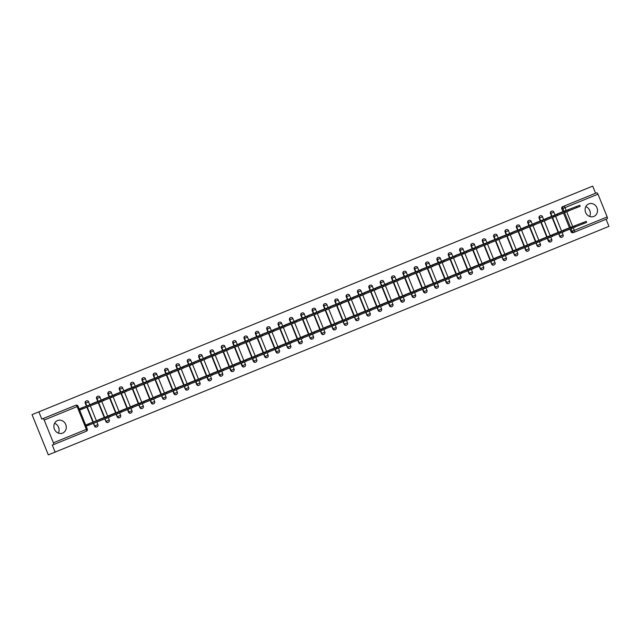 <?xml version="1.0" encoding="UTF-8"?>
<svg xmlns="http://www.w3.org/2000/svg" width="641" height="641" viewBox="0 0 641 641"><rect width="100%" height="100%" fill="white"/><g stroke="black" fill="none" stroke-linecap="round" stroke-linejoin="round"><path stroke-width="0.96" d="M86.126 401.018A1.739 1.57 68.8 0 0 86.102 401.034A1.739 1.57 68.8 0 0 85.277 403.245L85.654 403.093A1.739 1.57 -111.2 0 1 86.487 400.881L86.102 401.034M97.48 396.394A1.739 1.57 68.8 0 0 96.623 398.614L97.007 398.47A1.739 1.57 -111.2 0 1 97.833 396.258L97.456 396.402M108.826 391.763A1.739 1.57 68.8 0 0 107.968 393.991L108.353 393.838A1.739 1.57 -111.2 0 1 109.178 391.627L108.802 391.771M120.171 387.14A1.739 1.57 68.8 0 0 119.314 389.359L119.699 389.215A1.739 1.57 -111.2 0 1 120.524 387.004L120.147 387.148M131.517 382.509A1.739 1.57 68.8 0 0 130.66 384.728L131.044 384.584A1.739 1.57 -111.2 0 1 131.87 382.373L131.493 382.517M142.863 377.886A1.739 1.57 68.8 0 0 142.006 380.105L142.39 379.961A1.739 1.57 -111.2 0 1 143.215 377.741L142.839 377.894M154.209 373.254A1.739 1.57 68.8 0 0 153.351 375.474L153.736 375.33A1.739 1.57 -111.2 0 1 154.561 373.118L154.185 373.262M165.554 368.631A1.739 1.57 68.8 0 0 164.705 370.851L165.082 370.706A1.739 1.57 -111.2 0 1 165.907 368.487L165.53 368.639M176.9 364A1.739 1.57 68.8 0 0 176.051 366.219L176.427 366.075A1.739 1.57 -111.2 0 1 177.253 363.864L176.876 364.008M188.246 359.377A1.739 1.57 68.8 0 0 187.396 361.596L187.773 361.444A1.739 1.57 -111.2 0 1 188.598 359.232L188.222 359.385M199.591 354.745A1.739 1.57 68.8 0 0 198.742 356.965L199.119 356.821A1.739 1.57 -111.2 0 1 199.944 354.609L199.567 354.753M210.937 350.114A1.739 1.57 68.8 0 0 210.913 350.13A1.739 1.57 68.8 0 0 210.088 352.342L210.464 352.189A1.739 1.57 -111.2 0 1 211.29 349.978L210.913 350.13M222.283 345.491A1.739 1.57 68.8 0 0 221.433 347.71L221.81 347.566A1.739 1.57 -111.2 0 1 222.643 345.355L222.259 345.499M233.628 340.86A1.739 1.57 68.8 0 0 232.779 343.087L233.156 342.935A1.739 1.57 -111.2 0 1 233.989 340.724L233.604 340.868M244.974 336.237A1.739 1.57 68.8 0 0 244.125 338.456L244.501 338.312A1.739 1.57 -111.2 0 1 245.335 336.1L244.95 336.245M256.32 331.605A1.739 1.57 68.8 0 0 255.471 333.833L255.847 333.681A1.739 1.57 -111.2 0 1 256.68 331.469L256.296 331.613M267.666 326.982A1.739 1.57 68.8 0 0 266.816 329.202L267.193 329.057A1.739 1.57 -111.2 0 1 268.026 326.846L267.642 326.99M279.011 322.351A1.739 1.57 68.8 0 0 278.162 324.57L278.539 324.426A1.739 1.57 -111.2 0 1 279.372 322.215L278.987 322.359M290.365 317.728A1.739 1.57 68.8 0 0 289.508 319.947L289.884 319.803A1.739 1.57 -111.2 0 1 290.718 317.583L290.341 317.736M301.711 313.096A1.739 1.57 68.8 0 0 300.853 315.316L301.238 315.172A1.739 1.57 -111.2 0 1 302.063 312.96L301.687 313.104M313.056 308.473A1.739 1.57 68.8 0 0 312.199 310.693L312.584 310.54A1.739 1.57 -111.2 0 1 313.409 308.329L313.032 308.481M324.402 303.842A1.739 1.57 68.8 0 0 323.545 306.061L323.929 305.917A1.739 1.57 -111.2 0 1 324.755 303.706L324.378 303.85M335.748 299.211A1.739 1.57 68.8 0 0 335.724 299.227A1.739 1.57 68.8 0 0 334.89 301.438L335.275 301.286A1.739 1.57 -111.2 0 1 336.1 299.075L335.724 299.227M347.093 294.588A1.739 1.57 68.8 0 0 346.236 296.807L346.621 296.663A1.739 1.57 -111.2 0 1 347.446 294.451L347.069 294.596M358.439 289.956A1.739 1.57 68.8 0 0 357.59 292.184L357.966 292.032A1.739 1.57 -111.2 0 1 358.792 289.82L358.415 289.964M369.785 285.333A1.739 1.57 68.8 0 0 368.936 287.553L369.312 287.408A1.739 1.57 -111.2 0 1 370.137 285.197L369.761 285.341M381.131 280.702A1.739 1.57 68.8 0 0 380.281 282.929L380.658 282.777A1.739 1.57 -111.2 0 1 381.483 280.566L381.107 280.71M392.476 276.079A1.739 1.57 68.8 0 0 391.627 278.298L392.004 278.154A1.739 1.57 -111.2 0 1 392.829 275.942L392.452 276.087M403.822 271.447A1.739 1.57 68.8 0 0 402.973 273.667L403.349 273.523A1.739 1.57 -111.2 0 1 404.175 271.311L403.798 271.455M415.168 266.824A1.739 1.57 68.8 0 0 414.318 269.044L414.695 268.9A1.739 1.57 -111.2 0 1 415.52 266.68L415.144 266.832M426.513 262.193A1.739 1.57 68.8 0 0 425.664 264.413L426.041 264.268A1.739 1.57 -111.2 0 1 426.874 262.057L426.489 262.201M437.859 257.57A1.739 1.57 68.8 0 0 437.01 259.789L437.386 259.645A1.739 1.57 -111.2 0 1 438.22 257.426L437.835 257.578M449.205 252.939A1.739 1.57 68.8 0 0 448.355 255.158L448.732 255.014A1.739 1.57 -111.2 0 1 449.565 252.802L449.181 252.947M460.55 248.307A1.739 1.57 68.8 0 0 460.526 248.323A1.739 1.57 68.8 0 0 459.701 250.535L460.078 250.383A1.739 1.57 -111.2 0 1 460.911 248.171L460.526 248.323M471.896 243.684A1.739 1.57 68.8 0 0 471.047 245.904L471.423 245.759A1.739 1.57 -111.2 0 1 472.257 243.548L471.872 243.692M483.25 239.053A1.739 1.57 68.8 0 0 482.393 241.28L482.769 241.128A1.739 1.57 -111.2 0 1 483.602 238.917L483.218 239.069M494.596 234.43A1.739 1.57 68.8 0 0 493.738 236.649L494.123 236.505A1.739 1.57 -111.2 0 1 494.948 234.294L494.572 234.438M505.941 229.799A1.739 1.57 68.8 0 0 505.084 232.026L505.469 231.874A1.739 1.57 -111.2 0 1 506.294 229.662L505.917 229.807M517.287 225.175A1.739 1.57 68.8 0 0 516.43 227.395L516.814 227.251A1.739 1.57 -111.2 0 1 517.64 225.039L517.263 225.183M528.633 220.544A1.739 1.57 68.8 0 0 527.775 222.764L528.16 222.619A1.739 1.57 -111.2 0 1 528.985 220.408L528.609 220.552M539.978 215.921A1.739 1.57 68.8 0 0 539.121 218.14L539.506 217.996A1.739 1.57 -111.2 0 1 540.331 215.777L539.954 215.929M551.324 211.29A1.739 1.57 68.8 0 0 550.467 213.509L550.851 213.365A1.739 1.57 -111.2 0 1 551.677 211.153L551.3 211.298M593.838 216.442A6.771 6.13 68.8 0 0 596.995 207.9A6.771 6.13 68.8 0 0 588.863 203.846A6.771 6.13 68.8 0 0 588.767 203.886A6.771 6.13 68.8 0 0 585.61 212.419A6.771 6.13 68.8 0 0 593.75 216.474A6.771 6.13 68.8 0 0 593.838 216.442M589.624 216.466A6.771 6.13 68.8 0 0 585.818 206.634M62.61 433.1A6.771 6.13 68.8 0 0 65.767 424.566A6.771 6.13 68.8 0 0 57.626 420.512A6.771 6.13 68.8 0 0 57.538 420.544A6.771 6.13 68.8 0 0 54.381 429.085A6.771 6.13 68.8 0 0 62.514 433.14A6.771 6.13 68.8 0 0 62.61 433.1M58.387 433.132A6.771 6.13 68.8 0 0 54.581 423.292M32.05 414.639L592.693 186.122L32.05 414.639L48.307 454.878L608.95 226.361L606.082 219.262M55.174 452.226L52.29 445.102L53.363 444.686A1.739 0.737 -112.2 0 0 53.403 442.811L44.197 420.031A1.739 0.737 -112.2 0 0 42.859 418.693L75.806 405.256A1.739 1.57 -111.2 0 1 75.83 405.24L74.757 405.657A1.739 1.57 -111.2 0 1 74.781 405.649M38.909 411.979L41.785 419.102L42.859 418.693M53.363 444.686L86.311 431.249L53.371 444.686M574.144 232.282L573.126 232.675A1.739 1.57 -111.2 0 1 571.019 231.665L570.009 229.157M569.48 227.843L563.503 213.06M562.974 211.746L561.82 208.886L562.886 208.469A1.739 1.57 -111.2 0 1 563.687 206.266L596.635 192.829A1.739 0.737 67.8 0 1 597.981 194.175L607.179 216.954A1.739 0.737 67.8 0 1 607.147 218.829A1.739 0.737 67.8 0 1 607.139 218.829L574.208 232.258M596.635 192.829L595.569 193.245L592.693 186.122M562.013 212.091L555.507 214.871M568.511 228.188L562.013 230.968M557.165 232.811L550.667 235.6M550.667 216.714L544.161 219.502M545.82 237.442L539.321 240.223M539.313 221.345L532.815 224.126M534.474 242.066L527.976 244.854M527.968 225.969L521.47 228.757M523.128 246.697L516.63 249.477M516.622 230.6L510.124 233.38M511.782 251.32L505.284 254.108M505.276 235.223L498.778 238.011M500.437 255.951L493.939 258.74M493.931 239.854L487.432 242.643M489.091 260.575L482.593 263.363M482.585 244.477L476.087 247.266M477.745 265.206L471.247 267.994M471.239 249.109L464.741 251.897M466.4 269.837L459.901 272.617M459.893 253.74L453.395 256.52M455.054 274.46L448.556 277.249M448.548 258.363L442.05 261.151M443.708 279.091L437.21 281.872M437.202 262.994L430.704 265.775M432.363 283.715L425.856 286.503M425.856 267.618L419.358 270.406M421.017 288.346L414.511 291.126M414.511 272.249L408.013 275.029M409.671 292.969L403.165 295.757M403.165 276.872L396.667 279.66M398.317 297.6L391.819 300.381M391.819 281.503L385.321 284.284M386.972 302.223L380.474 305.012M380.474 286.126L373.975 288.915M375.626 306.855L369.128 309.643M369.128 290.758L362.63 293.538M364.28 311.478L357.782 314.266M357.782 295.381L351.276 298.169M352.935 316.109L346.436 318.897M346.436 300.012L339.93 302.8M341.589 320.74L335.091 323.521M335.083 304.643L328.585 307.424M330.243 325.364L323.745 328.152M323.737 309.266L317.239 312.055M318.897 329.995L312.399 332.775M312.391 313.898L305.893 316.678M307.552 334.618L301.054 337.406M301.046 318.521L294.548 321.309M296.206 339.249L289.708 342.03M289.7 323.152L283.202 325.932M284.86 343.872L278.362 346.661M278.354 327.775L271.856 330.564M273.515 348.504L267.017 351.284M267.009 332.407L260.51 335.187M262.169 353.127L255.671 355.915M255.663 337.03L249.165 339.818M250.823 357.758L244.325 360.538M244.317 341.661L237.819 344.441M239.478 362.381L232.979 365.17M232.971 346.284L226.473 349.073M228.132 367.013L221.626 369.801M221.626 350.915L215.128 353.704M216.786 371.644L210.28 374.424M210.28 355.539L203.782 358.327M205.432 376.267L198.934 379.055M198.934 360.17L192.436 362.958M194.087 380.898L187.589 383.679M187.589 364.801L181.091 367.581M182.741 385.521L176.243 388.31M176.243 369.424L169.745 372.213M171.395 390.153L164.897 392.933M164.897 374.056L158.391 376.836M160.05 394.776L153.552 397.564M153.552 378.679L147.045 381.467M148.704 399.407L142.206 402.187M142.198 383.31L135.7 386.09M137.358 404.03L130.86 406.819M130.852 387.933L124.354 390.722M126.013 408.662L119.514 411.442M119.506 392.564L113.008 395.345M114.667 413.285L108.169 416.073M108.161 397.188L101.663 399.976M103.321 417.916L96.823 420.704M96.815 401.819L90.317 404.607M91.975 422.539L85.662 425.023M85.469 406.442L79.163 408.926M96.743 426.962A1.739 1.57 68.8 0 1 94.483 426.017L93.386 423.308M92.937 422.203L86.88 407.211M86.431 406.106L85.277 403.245M108.089 422.331A1.739 1.57 68.8 0 1 105.829 421.393L104.812 418.885M104.283 417.571L98.313 402.788M97.785 401.474L96.623 398.614M119.442 417.708A1.739 1.57 68.8 0 1 117.175 416.762L116.165 414.262M115.628 412.948L109.659 398.165M109.13 396.851L107.968 393.991M130.788 413.076A1.739 1.57 68.8 0 1 128.52 412.139L127.511 409.631M126.974 408.317L121.005 393.534M120.476 392.22L119.314 389.359M142.134 408.445A1.739 1.57 68.8 0 1 139.866 407.508L138.857 405.008M138.32 403.694L132.35 388.911M131.822 387.597L130.66 384.728M153.479 403.822A1.739 1.57 68.8 0 1 151.212 402.885L150.202 400.377M149.665 399.063L143.696 384.28M143.167 382.965L142.006 380.105M164.825 399.191A1.739 1.57 68.8 0 1 162.558 398.253L161.548 395.753M161.019 394.439L155.042 379.656M154.513 378.342L153.351 375.474M176.171 394.568A1.739 1.57 68.8 0 1 173.903 393.63L172.894 391.122M172.365 389.808L166.388 375.025M165.859 373.711L164.705 370.851M187.517 389.936A1.739 1.57 68.8 0 1 185.249 388.999L184.239 386.499M183.711 385.185L177.733 370.402M177.204 369.088L176.051 366.219M198.862 385.313A1.739 1.57 68.8 0 1 196.595 384.376L195.585 381.868M195.056 380.554L189.079 365.771M188.55 364.457L187.396 361.596M210.208 380.682A1.739 1.57 68.8 0 1 207.94 379.744L206.931 377.237M206.402 375.93L200.425 361.139M199.896 359.833L198.742 356.965M221.554 376.059A1.739 1.57 68.8 0 1 219.286 375.113L218.277 372.613M217.748 371.299L211.77 356.516M211.242 355.202L210.088 352.342M232.899 371.427A1.739 1.57 68.8 0 1 230.632 370.49L229.622 367.982M229.093 366.676L223.116 351.885M222.587 350.571L221.433 347.71M244.245 366.804A1.739 1.57 68.8 0 1 241.977 365.859L240.968 363.359M240.439 362.045L234.462 347.262M233.933 345.948L232.779 343.087M255.591 362.173A1.739 1.57 68.8 0 1 253.323 361.236L252.314 358.728M251.785 357.414L245.815 342.631M245.279 341.316L244.125 338.456M266.936 357.542A1.739 1.57 68.8 0 1 264.677 356.604L263.659 354.104M263.13 352.79L257.161 338.007M256.624 336.693L255.471 333.833M278.282 352.919A1.739 1.57 68.8 0 1 276.023 351.981L275.005 349.473M274.476 348.159L268.507 333.376M267.97 332.062L266.816 329.202M289.628 348.287A1.739 1.57 68.8 0 1 287.368 347.35L286.351 344.85M285.822 343.536L279.853 328.753M279.316 327.439L278.162 324.57M300.974 343.664A1.739 1.57 68.8 0 1 298.714 342.727L297.696 340.219M297.168 338.905L291.198 324.122M290.669 322.808L289.508 319.947M312.327 339.033A1.739 1.57 68.8 0 1 310.06 338.095L309.042 335.596M308.513 334.281L302.544 319.498M302.015 318.184L300.853 315.316M323.673 334.41A1.739 1.57 68.8 0 1 321.405 333.472L320.396 330.964M319.859 329.65L313.89 314.867M313.361 313.553L312.199 310.693M335.019 329.778A1.739 1.57 68.8 0 1 332.751 328.841L331.742 326.333M331.205 325.027L325.235 310.236M324.707 308.93L323.545 306.061M346.364 325.155A1.739 1.57 68.8 0 1 344.097 324.21L343.087 321.71M342.55 320.396L336.581 305.613M336.052 304.299L334.89 301.438M357.71 320.524A1.739 1.57 68.8 0 1 355.443 319.587L354.433 317.079M353.904 315.773L347.927 300.982M347.398 299.676L346.236 296.807M369.056 315.901A1.739 1.57 68.8 0 1 366.788 314.955L365.779 312.455M365.25 311.141L359.272 296.358M358.744 295.044L357.59 292.184M380.401 311.27A1.739 1.57 68.8 0 1 378.134 310.332L377.124 307.824M376.596 306.51L370.618 291.727M370.089 290.413L368.936 287.553M391.747 306.646A1.739 1.57 68.8 0 1 389.48 305.701L388.47 303.201M387.941 301.887L381.964 287.104M381.435 285.79L380.281 282.929M403.093 302.015A1.739 1.57 68.8 0 1 400.825 301.078L399.816 298.57M399.287 297.256L393.31 282.473M392.781 281.159L391.627 278.298M414.439 297.384A1.739 1.57 68.8 0 1 412.171 296.446L411.161 293.947M410.633 292.633L404.655 277.849M404.126 276.535L402.973 273.667M425.784 292.761A1.739 1.57 68.8 0 1 423.517 291.823L422.507 289.315M421.978 288.001L416.001 273.218M415.472 271.904L414.318 269.044M437.13 288.13A1.739 1.57 68.8 0 1 434.862 287.192L433.853 284.692M433.324 283.378L427.347 268.595M426.818 267.281L425.664 264.413M448.476 283.506A1.739 1.57 68.8 0 1 446.208 282.569L445.199 280.061M444.67 278.747L438.692 263.964M438.164 262.65L437.01 259.789M459.821 278.875A1.739 1.57 68.8 0 1 457.562 277.938L456.544 275.438M456.015 274.124L450.046 259.333M449.509 258.027L448.355 255.158M471.167 274.252A1.739 1.57 68.8 0 1 468.908 273.314L467.89 270.806M467.361 269.492L461.392 254.709M460.855 253.395L459.701 250.535M482.513 269.621A1.739 1.57 68.8 0 1 480.253 268.683L479.236 266.175M478.707 264.869L472.738 250.078M472.201 248.772L471.047 245.904M493.858 264.997A1.739 1.57 68.8 0 1 491.599 264.052L490.581 261.552M490.053 260.238L484.083 245.455M483.554 244.141L482.393 241.28M505.204 260.366A1.739 1.57 68.8 0 1 502.945 259.429L501.927 256.921M501.398 255.607L495.429 240.824M494.9 239.51L493.738 236.649M516.558 255.743A1.739 1.57 68.8 0 1 514.29 254.798L513.281 252.298M512.744 250.984L506.775 236.2M506.246 234.886L505.084 232.026M527.904 251.112A1.739 1.57 68.8 0 1 525.636 250.174L524.626 247.666M524.09 246.352L518.12 231.569M517.591 230.255L516.43 227.395M539.249 246.481A1.739 1.57 68.8 0 1 536.982 245.543L535.972 243.043M535.435 241.729L529.466 226.946M528.937 225.632L527.775 222.764M550.595 241.857A1.739 1.57 68.8 0 1 548.327 240.92L547.318 238.412M546.781 237.098L540.812 222.315M540.283 221.001L539.121 218.14M561.941 237.226A1.739 1.57 68.8 0 1 559.673 236.289L558.664 233.789M558.135 232.475L552.157 217.692M551.629 216.378L550.467 213.509M589.263 209.535L590.169 211.786M58.027 426.201L58.94 428.452M86.15 426.233L91.919 423.877M41.785 419.102L74.733 405.665A1.739 1.57 -111.2 0 1 74.757 405.657M595.569 193.245L562.622 206.682A1.739 1.57 68.8 0 0 561.82 208.886M79.652 410.136L85.413 407.78M83.178 408.646L79.628 410.088M555.467 214.759L558.535 213.701M558.479 213.557L579.752 205.256L580.177 206.306L568.775 210.785M579.752 205.256L557.502 213.83M561.965 230.856L586.259 221.353L565.274 229.414M563.904 229.967L565.29 229.454M586.259 221.353L586.683 222.403L575.273 226.882M544.121 219.382L547.19 218.333M547.134 218.188L568.407 209.887L568.831 210.929L557.43 215.408M568.407 209.887L546.156 218.461M532.767 224.013L535.844 222.956M535.788 222.812L557.061 214.511L557.486 215.56L546.084 220.039M557.061 214.511L534.81 223.084M550.619 235.479L574.913 225.985L553.928 234.037M552.558 234.598L553.944 234.077M574.913 225.985L575.338 227.026L563.928 231.513M539.273 240.111L563.567 230.608L542.582 238.668M541.212 239.229L542.598 238.708M563.567 230.608L563.992 231.657L552.582 236.136M521.421 228.637L524.498 227.587M524.442 227.443L545.715 219.142L546.14 220.192L534.738 224.67M545.715 219.142L523.465 227.715M510.076 233.268L513.153 232.21M513.096 232.066L534.37 223.765L534.794 224.815L523.385 229.294M534.37 223.765L512.119 232.338M498.73 237.891L501.807 236.841M501.743 236.697L523.024 228.396L523.449 229.446L512.039 233.925M523.024 228.396L500.773 236.97M527.928 244.734L552.222 235.239L531.237 243.292M529.867 243.852L531.253 243.332M552.222 235.239L552.646 236.289L541.236 240.768M516.582 249.365L540.876 239.862L519.891 247.923M518.521 248.484L519.907 247.963M540.876 239.862L541.3 240.912L529.891 245.391M505.236 253.988L529.53 244.493L508.545 252.546M507.175 253.107L508.561 252.586M529.53 244.493L529.955 245.543L518.545 250.022M493.89 258.619L518.184 249.125L497.2 257.177M495.83 257.738L497.216 257.217M518.184 249.125L518.609 250.166L507.199 254.645M482.545 263.251L506.839 253.748L485.854 261.808M484.484 262.361L485.87 261.849M506.839 253.748L507.263 254.798L495.854 259.276M471.199 267.874L495.493 258.379L474.508 266.432M473.138 266.993L474.524 266.472M495.493 258.379L495.91 259.421L484.508 263.9M459.853 272.505L484.147 263.002L463.163 271.063M461.792 271.616L463.179 271.103M484.147 263.002L484.564 264.052L473.162 268.531M448.508 277.128L472.802 267.634L451.809 275.686M450.447 276.247L451.825 275.726M472.802 267.634L473.218 268.675L461.816 273.154M437.162 281.76L461.456 272.257L440.463 280.317M439.101 280.87L440.479 280.357M461.456 272.257L461.873 273.306L450.471 277.785M425.816 286.383L450.102 276.888L429.117 284.941M427.747 285.501L429.133 284.981M450.102 276.888L450.527 277.93L439.125 282.409M414.471 291.014L438.756 281.511L417.772 289.572M416.402 290.133L417.788 289.612M438.756 281.511L439.181 282.561L427.779 287.04M403.117 295.637L427.411 286.142L406.426 294.195M405.056 294.756L406.442 294.235M427.411 286.142L427.835 287.192L416.434 291.671M391.771 300.268L416.065 290.766L395.08 298.826M393.71 299.387L395.096 298.866M416.065 290.766L416.49 291.815L405.088 296.294M380.425 304.892L404.719 295.397L383.735 303.449M382.365 304.01L383.751 303.489M404.719 295.397L405.144 296.446L393.742 300.925M369.08 309.523L393.374 300.028L372.389 308.081M371.019 308.642L372.405 308.121M393.374 300.028L393.798 301.07L382.389 305.549M357.734 314.146L382.028 304.651L361.043 312.712M359.673 313.265L361.059 312.752M382.028 304.651L382.453 305.701L371.043 310.18M346.388 318.777L370.682 309.283L349.698 317.335M348.327 317.896L349.714 317.375M370.682 309.283L371.107 310.324L359.697 314.803M335.043 323.409L359.337 313.906L338.352 321.966M336.982 322.519L338.368 322.006M359.337 313.906L359.761 314.955L348.351 319.434M323.697 328.032L347.991 318.537L327.006 326.59M325.636 327.15L327.022 326.63M347.991 318.537L348.416 319.579L337.006 324.058M487.384 242.522L490.461 241.465M490.397 241.32L511.678 233.028L512.103 234.069L500.693 238.548M511.678 233.028L489.428 241.593M476.039 247.146L479.115 246.096M479.051 245.952L500.333 237.651L500.757 238.7L489.347 243.179M500.333 237.651L478.082 246.224M464.693 251.777L467.77 250.727M467.706 250.575L488.987 242.282L489.412 243.324L478.002 247.803M488.987 242.282L466.736 250.847M453.347 256.408L456.424 255.35M456.36 255.206L477.641 246.905L478.066 247.955L466.656 252.434M477.641 246.905L455.39 255.479M442.002 261.031L445.07 259.982M445.014 259.829L466.295 251.536L466.72 252.578L455.31 257.057M466.295 251.536L444.045 260.11M430.656 265.662L433.725 264.605M433.669 264.461L454.95 256.16L455.374 257.209L443.965 261.688M454.95 256.16L432.699 264.733M419.31 270.286L422.379 269.236M422.323 269.092L443.604 260.791L444.029 261.832L432.619 266.311M443.604 260.791L421.353 269.364M407.964 274.917L411.033 273.859M410.977 273.715L432.258 265.414L432.675 266.464L421.273 270.943M432.258 265.414L410.008 273.987M396.619 279.54L399.688 278.49M399.631 278.346L420.913 270.045L421.329 271.087L409.928 275.574M420.913 270.045L398.662 278.619M385.273 284.171L388.342 283.114M388.286 282.969L409.567 274.668L409.984 275.718L398.582 280.197M409.567 274.668L387.316 283.242M373.927 288.795L376.996 287.745M376.94 287.601L398.221 279.3L398.638 280.349L387.236 284.828M398.221 279.3L375.963 287.873M362.582 293.426L365.65 292.368M365.594 292.224L386.876 283.931L387.292 284.973L375.89 289.452M386.876 283.931L364.617 292.496M351.236 298.049L354.305 296.999M354.249 296.855L375.522 288.554L375.947 289.604L364.545 294.083M375.522 288.554L353.271 297.128M339.882 302.68L342.959 301.623M342.903 301.478L364.176 293.185L364.601 294.227L353.199 298.706M364.176 293.185L341.925 301.751M328.537 307.311L331.613 306.254M331.557 306.11L352.83 297.809L353.255 298.858L341.853 303.337M352.83 297.809L330.58 306.382M317.191 311.935L320.268 310.885M320.212 310.733L341.485 302.44L341.909 303.481L330.508 307.96M341.485 302.44L319.234 311.013M305.845 316.566L308.922 315.508M308.858 315.364L330.139 307.063L330.564 308.113L319.154 312.592M330.139 307.063L307.888 315.636M294.499 321.189L297.576 320.139M297.512 319.995L318.793 311.694L319.218 312.736L307.808 317.215M318.793 311.694L296.543 320.268M283.154 325.82L286.231 324.763M286.166 324.618L307.448 316.317L307.872 317.367L296.463 321.846M307.448 316.317L285.197 324.891M271.808 330.444L274.885 329.394M274.821 329.25L296.102 320.949L296.527 321.99L285.117 326.477M296.102 320.949L273.851 329.522M312.351 332.663L336.645 323.16L315.66 331.221M314.29 331.774L315.676 331.261M336.645 323.16L337.07 324.21L325.66 328.689M301.006 337.286L325.299 327.791L304.315 335.844M302.945 336.405L304.331 335.884M325.299 327.791L325.724 328.833L314.314 333.312M289.66 341.917L313.954 332.415L292.969 340.475M291.599 341.028L292.985 340.515M313.954 332.415L314.378 333.464L302.969 337.943M278.314 346.541L302.608 337.046L281.623 345.098M280.253 345.659L281.639 345.138M302.608 337.046L303.033 338.087L291.623 342.574M260.462 335.075L263.539 334.017M263.475 333.873L284.756 325.572L285.181 326.622L273.771 331.101M284.756 325.572L262.506 334.145M266.968 351.172L291.262 341.669L270.278 349.73M268.908 350.29L270.294 349.77M291.262 341.669L291.679 342.719L280.277 347.198M249.117 339.698L252.193 338.648M252.129 338.504L273.411 330.203L273.835 331.253L262.425 335.732M273.411 330.203L251.16 338.777M255.623 355.795L279.917 346.3L258.924 354.353M257.562 354.914L258.948 354.393M279.917 346.3L280.333 347.35L268.932 351.829M237.771 344.329L240.84 343.272M240.784 343.127L262.065 334.826L262.49 335.876L251.08 340.355M262.065 334.826L239.814 343.4M244.277 360.426L268.571 350.931L247.578 358.984M246.216 359.545L247.594 359.024M268.571 350.931L268.988 351.973L257.586 356.452M226.425 348.952L229.494 347.903M229.438 347.759L250.719 339.458L251.144 340.507L239.734 344.986M250.719 339.458L228.468 348.031M232.931 365.05L257.225 355.555L236.233 363.615M234.87 364.168L236.249 363.655M257.225 355.555L257.642 356.604L246.24 361.083M215.08 353.584L218.148 352.526M218.092 352.382L239.373 344.089L239.798 345.13L228.388 349.609M239.373 344.089L217.123 352.654M221.586 369.681L245.872 360.186L224.887 368.238M223.517 368.799L224.903 368.279M245.872 360.186L246.296 361.228L234.894 365.707M203.734 358.215L206.803 357.157M206.747 357.013L228.028 348.712L228.444 349.762L217.043 354.241M228.028 348.712L205.777 357.285M210.24 374.312L234.526 364.809L213.541 372.87M212.171 373.423L213.557 372.91M234.526 364.809L234.951 365.859L223.549 370.338M192.388 362.838L195.457 361.788M195.401 361.636L216.682 353.343L217.099 354.385L205.697 358.864M216.682 353.343L194.431 361.917M198.886 378.935L223.18 369.44L202.195 377.493M200.825 378.054L202.211 377.533M223.18 369.44L223.605 370.482L212.203 374.961M181.042 367.469L184.111 366.412M184.055 366.267L205.336 357.966L205.753 359.016L194.351 363.495M205.336 357.966L183.078 366.54M187.541 383.566L211.834 374.064L190.85 382.124M189.48 382.677L190.866 382.164M211.834 374.064L212.259 375.113L200.857 379.592M169.697 372.092L172.766 371.043M172.709 370.899L193.991 362.598L194.407 363.639L183.006 368.118M193.991 362.598L171.732 371.171M176.195 388.19L200.489 378.695L179.504 386.747M178.134 387.308L179.52 386.787M200.489 378.695L200.913 379.736L189.504 384.215M158.351 376.724L161.42 375.666M161.364 375.522L182.637 367.221L183.062 368.271L171.66 372.75M182.637 367.221L160.386 375.794M164.849 392.821L189.143 383.318L168.158 391.379M166.788 391.931L168.174 391.419M189.143 383.318L189.568 384.368L178.158 388.847M147.005 381.347L150.074 380.297M150.018 380.153L171.291 371.852L171.716 372.894L160.314 377.373M171.291 371.852L149.041 380.425M153.503 397.444L177.797 387.949L156.813 396.002M155.442 396.563L156.829 396.042M177.797 387.949L178.222 388.991L166.812 393.478M135.652 385.978L138.728 384.921M138.672 384.776L159.946 376.475L160.37 377.525L148.968 382.004M159.946 376.475L137.695 385.049M142.158 402.075L166.452 392.572L145.467 400.633M144.097 401.194L145.483 400.673M166.452 392.572L166.876 393.622L155.467 398.101M124.306 390.601L127.383 389.552M127.327 389.408L148.6 381.107L149.024 382.156L137.623 386.635M148.6 381.107L126.349 389.68M130.812 406.698L155.106 397.204L134.121 405.256M132.751 405.817L134.137 405.296M155.106 397.204L155.531 398.253L144.121 402.732M112.96 395.233L116.037 394.175M115.973 394.031L137.254 385.73L137.679 386.779L126.269 391.258M137.254 385.73L115.003 394.303M119.466 411.33L143.76 401.827L122.776 409.887M121.405 410.448L122.792 409.928M143.76 401.827L144.185 402.877L132.775 407.356M101.615 399.856L104.691 398.806M104.627 398.662L125.908 390.361L126.333 391.411L114.923 395.89M125.908 390.361L103.658 398.934M108.121 415.953L132.415 406.458L111.43 414.511M110.06 415.072L111.446 414.551M132.415 406.458L132.839 407.508L121.429 411.987M90.269 404.487L93.346 403.429M93.282 403.285L114.563 394.992L114.987 396.034L103.578 400.513M114.563 394.992L92.312 403.558M96.775 420.584L121.069 411.089L100.084 419.142M98.714 419.703L100.1 419.182M121.069 411.089L121.494 412.131L110.084 416.61M79.196 409.006L81.936 407.916L82.36 408.958L79.62 410.056M81.936 407.916L103.217 399.615L103.642 400.665L82.36 408.958M103.217 399.615L80.966 408.189M85.702 425.103L109.723 415.713L88.738 423.773M87.368 424.326L88.754 423.813M109.723 415.713L110.148 416.762L106.622 418.188L86.615 425.961L86.19 424.919M86.118 426.153L86.615 425.961M88.867 425.055L88.442 424.013M53.403 442.811L86.351 429.374L77.144 406.594L44.197 420.031M571.019 231.665L572.084 231.249L571.075 228.741M570.546 227.435L564.577 212.644M564.04 211.338L562.886 208.469L565.033 207.612L566.195 210.504M566.724 211.802L572.701 226.602M573.222 227.9L574.232 230.391L607.179 216.954M597.981 194.175L565.033 207.612A1.739 0.737 -112.2 0 0 563.687 206.266L562.622 206.682M94.483 426.017L93.762 423.164M93.322 422.058L87.264 407.067M86.815 405.961L85.654 403.093L88.722 401.851A1.739 1.739 0 0 0 86.487 400.881M105.829 421.393L105.196 418.741M104.667 417.427L98.69 402.644M98.161 401.33L97.007 398.47L100.068 397.228A1.739 1.739 0 0 0 97.833 396.258M117.175 416.762L116.542 414.11M116.013 412.804L110.036 398.013M109.507 396.707L108.353 393.838L111.414 392.596A1.739 1.739 0 0 0 109.178 391.627M128.52 412.139L128.897 411.987L127.888 409.487M127.359 408.173L121.381 393.39M120.853 392.076L119.699 389.215L122.76 387.965A1.739 1.739 0 0 0 120.524 387.004M139.866 407.508L139.233 404.856M138.704 403.55L132.727 388.758M132.198 387.452L131.044 384.584L134.105 383.342A1.739 1.739 0 0 0 131.87 382.373M151.212 402.885L151.588 402.732L150.579 400.232M150.05 398.918L144.073 384.135M143.544 382.821L142.39 379.961L145.451 378.711A1.739 1.739 0 0 0 143.215 377.741M162.558 398.253L161.925 395.601M161.396 394.287L155.418 379.504M154.89 378.19L153.736 375.33L156.797 374.088A1.739 1.739 0 0 0 154.561 373.118M173.903 393.63L174.28 393.478L173.27 390.978M172.741 389.664L166.764 374.881M166.235 373.567L165.082 370.706L168.142 369.456A1.739 1.739 0 0 0 165.907 368.487M185.249 388.999L184.616 386.347M184.087 385.033L178.11 370.25M177.581 368.936L176.427 366.075L179.488 364.833A1.739 1.739 0 0 0 177.253 363.864M196.595 384.376L196.979 384.223L195.962 381.724M195.433 380.409L189.464 365.626M188.927 364.312L187.773 361.444L190.834 360.202A1.739 1.739 0 0 0 188.598 359.232M207.94 379.744L208.325 379.6L207.307 377.092M206.779 375.778L200.809 360.995M200.272 359.681L199.119 356.821L202.179 355.579A1.739 1.739 0 0 0 199.944 354.609M219.286 375.113L219.671 374.969L218.653 372.469M218.124 371.155L212.155 356.372M211.618 355.058L210.464 352.189L213.533 350.947A1.739 1.739 0 0 0 211.29 349.978M230.632 370.49L231.016 370.346L229.999 367.838M229.47 366.524L223.501 351.741M222.972 350.427L221.81 347.566L224.879 346.324A1.739 1.739 0 0 0 222.643 345.355M241.977 365.859L242.362 365.715L241.345 363.215M240.816 361.901L234.846 347.11M234.318 345.803L233.156 342.935L236.225 341.693A1.739 1.739 0 0 0 233.989 340.724M253.323 361.236L253.708 361.091L252.698 358.583M252.161 357.269L246.192 342.486M245.663 341.172L244.501 338.312L247.57 337.07A1.739 1.739 0 0 0 245.335 336.1M264.677 356.604L264.044 353.952M263.507 352.646L257.538 337.855M257.009 336.549L255.847 333.681L258.916 332.439A1.739 1.739 0 0 0 256.68 331.469M276.023 351.981L276.399 351.829L275.39 349.329M274.853 348.015L268.883 333.232M268.355 331.918L267.193 329.057L270.262 327.807A1.739 1.739 0 0 0 268.026 326.846M287.368 347.35L286.735 344.698M286.207 343.384L280.229 328.601M279.7 327.287L278.539 324.426L281.607 323.184A1.739 1.739 0 0 0 279.372 322.215M298.714 342.727L299.091 342.574L298.081 340.075M297.552 338.76L291.575 323.977M291.046 322.663L289.884 319.803L292.953 318.553A1.739 1.739 0 0 0 290.718 317.583M310.06 338.095L309.427 335.443M308.898 334.129L302.921 319.346M302.392 318.032L301.238 315.172L304.299 313.93A1.739 1.739 0 0 0 302.063 312.96M321.405 333.472L321.782 333.32L320.772 330.82M320.244 329.506L314.266 314.723M313.737 313.409L312.584 310.54L315.644 309.299A1.739 1.739 0 0 0 313.409 308.329M332.751 328.841L332.118 326.189M331.589 324.875L325.612 310.092M325.083 308.778L323.929 305.917L326.99 304.675A1.739 1.739 0 0 0 324.755 303.706M344.097 324.21L343.464 321.566M342.935 320.252L336.958 305.469M336.429 304.155L335.275 301.286L338.336 300.044A1.739 1.739 0 0 0 336.1 299.075M355.443 319.587L354.81 316.934M354.281 315.62L348.303 300.837M347.775 299.523L346.621 296.663L349.682 295.421A1.739 1.739 0 0 0 347.446 294.451M366.788 314.955L366.155 312.311M365.626 310.997L359.649 296.214M359.12 294.9L357.966 292.032L361.027 290.79A1.739 1.739 0 0 0 358.792 289.82M378.134 310.332L377.501 307.68M376.972 306.366L370.995 291.583M370.466 290.269L369.312 287.408L372.373 286.166A1.739 1.739 0 0 0 370.137 285.197M389.48 305.701L389.864 305.557L388.847 303.049M388.318 301.743L382.348 286.952M381.812 285.646L380.658 282.777L383.719 281.535A1.739 1.739 0 0 0 381.483 280.566M400.825 301.078L401.21 300.925L400.192 298.426M399.663 297.112L393.694 282.328M393.157 281.014L392.004 278.154L395.064 276.904A1.739 1.739 0 0 0 392.829 275.942M412.171 296.446L412.556 296.302L411.538 293.794M411.009 292.488L405.04 277.697M404.503 276.383L403.349 273.523L406.418 272.281A1.739 1.739 0 0 0 404.175 271.311M423.517 291.823L423.901 291.671L422.884 289.171M422.355 287.857L416.386 273.074M415.849 271.76L414.695 268.9L417.764 267.65A1.739 1.739 0 0 0 415.52 266.68M434.862 287.192L435.247 287.048L434.229 284.54M433.701 283.226L427.731 268.443M427.202 267.129L426.041 264.268L429.109 263.026A1.739 1.739 0 0 0 426.874 262.057M446.208 282.569L446.593 282.417L445.583 279.917M445.046 278.603L439.077 263.82M438.548 262.506L437.386 259.645L440.455 258.395A1.739 1.739 0 0 0 438.22 257.426M457.562 277.938L456.929 275.285M456.392 273.971L450.423 259.188M449.894 257.874L448.732 255.014L451.801 253.772A1.739 1.739 0 0 0 449.565 252.802M468.908 273.314L469.284 273.162L468.275 270.662M467.738 269.348L461.768 254.565M461.24 253.251L460.078 250.383L463.147 249.141A1.739 1.739 0 0 0 460.911 248.171M480.253 268.683L479.62 266.031M479.083 264.717L473.114 249.934M472.585 248.62L471.423 245.759L474.492 244.517A1.739 1.739 0 0 0 472.257 243.548M491.599 264.052L490.966 261.408M490.437 260.094L484.46 245.311M483.931 243.997L482.769 241.128L485.838 239.886A1.739 1.739 0 0 0 483.602 238.917M502.945 259.429L502.312 256.777M501.783 255.463L495.805 240.679M495.277 239.365L494.123 236.505L497.184 235.263A1.739 1.739 0 0 0 494.948 234.294M514.29 254.798L513.657 252.145M513.129 250.839L507.151 236.048M506.622 234.742L505.469 231.874L508.529 230.632A1.739 1.739 0 0 0 506.294 229.662M525.636 250.174L526.013 250.022L525.003 247.522M524.474 246.208L518.497 231.425M517.968 230.111L516.814 227.251L519.875 226.001A1.739 1.739 0 0 0 517.64 225.039M536.982 245.543L536.349 242.891M535.82 241.585L529.843 226.794M529.314 225.488L528.16 222.619L531.221 221.377A1.739 1.739 0 0 0 528.985 220.408M548.327 240.92L548.704 240.768L547.694 238.268M547.166 236.954L541.188 222.171M540.659 220.857L539.506 217.996L542.566 216.746A1.739 1.739 0 0 0 540.331 215.777M559.673 236.289L559.04 233.636M558.511 232.322L552.534 217.539M552.005 216.225L550.851 213.365L553.912 212.123A1.739 1.739 0 0 0 551.677 211.153M562.133 237.17A1.739 1.57 -111.2 0 1 560.05 236.144L563.118 234.902A1.739 1.739 0 0 1 562.133 237.17L561.756 237.314M553.76 212.179L555.09 215.031M550.787 241.793A1.739 1.57 -111.2 0 1 548.704 240.768L551.773 239.526A1.739 1.739 0 0 1 550.787 241.793L550.411 241.945M539.442 246.424A1.739 1.57 -111.2 0 1 537.358 245.399L540.427 244.157A1.739 1.739 0 0 1 539.442 246.424L539.065 246.569M528.096 251.056A1.739 1.57 -111.2 0 1 526.013 250.022L529.081 248.78A1.739 1.739 0 0 1 528.096 251.056L527.719 251.2M516.75 255.679A1.739 1.57 -111.2 0 1 514.667 254.653L517.736 253.411A1.739 1.739 0 0 1 516.75 255.679L516.374 255.823M505.404 260.31A1.739 1.57 -111.2 0 1 503.321 259.285L506.39 258.035A1.739 1.739 0 0 1 505.404 260.31L505.02 260.454M494.059 264.933A1.739 1.57 -111.2 0 1 491.976 263.908L495.036 262.666A1.739 1.739 0 0 1 494.059 264.933L493.674 265.078M482.713 269.565A1.739 1.57 -111.2 0 1 480.63 268.539L483.691 267.289A1.739 1.739 0 0 1 482.713 269.565L482.328 269.709M471.367 274.188A1.739 1.57 -111.2 0 1 469.284 273.162L472.345 271.92A1.739 1.739 0 0 1 471.367 274.188L470.983 274.34M460.022 278.819A1.739 1.57 -111.2 0 1 457.938 277.793L460.999 276.551A1.739 1.739 0 0 1 460.022 278.819L459.637 278.963M448.676 283.442A1.739 1.57 -111.2 0 1 446.593 282.417L449.653 281.175A1.739 1.739 0 0 1 448.676 283.442L448.291 283.594M437.322 288.073A1.739 1.57 -111.2 0 1 435.247 287.048L438.308 285.806A1.739 1.739 0 0 1 437.322 288.073L436.946 288.218M425.977 292.697A1.739 1.57 -111.2 0 1 423.901 291.671L426.962 290.429A1.739 1.739 0 0 1 425.977 292.697L425.6 292.849M414.631 297.328A1.739 1.57 -111.2 0 1 412.556 296.302L415.616 295.06A1.739 1.739 0 0 1 414.631 297.328L414.254 297.472M403.285 301.959A1.739 1.57 -111.2 0 1 401.21 300.925L404.271 299.684A1.739 1.739 0 0 1 403.285 301.959L402.909 302.103M391.939 306.582A1.739 1.57 -111.2 0 1 389.864 305.557L392.925 304.315A1.739 1.739 0 0 1 391.939 306.582L391.563 306.727M380.594 311.214A1.739 1.57 -111.2 0 1 378.51 310.188L381.579 308.938A1.739 1.739 0 0 1 380.594 311.214L380.217 311.358M369.248 315.837A1.739 1.57 -111.2 0 1 367.165 314.811L370.234 313.569A1.739 1.739 0 0 1 369.248 315.837L368.871 315.981M357.902 320.468A1.739 1.57 -111.2 0 1 355.819 319.442L358.888 318.192A1.739 1.739 0 0 1 357.902 320.468L357.526 320.612M346.557 325.091A1.739 1.57 -111.2 0 1 344.473 324.066L347.542 322.824A1.739 1.739 0 0 1 346.557 325.091L346.18 325.243M335.211 329.722A1.739 1.57 -111.2 0 1 333.128 328.697L336.196 327.455A1.739 1.739 0 0 1 335.211 329.722L334.834 329.867M323.865 334.346A1.739 1.57 -111.2 0 1 321.782 333.32L324.851 332.078A1.739 1.739 0 0 1 323.865 334.346L323.489 334.498M312.52 338.977A1.739 1.57 -111.2 0 1 310.436 337.951L313.505 336.709A1.739 1.739 0 0 1 312.52 338.977L312.143 339.121M301.174 343.6A1.739 1.57 -111.2 0 1 299.091 342.574L302.151 341.332A1.739 1.739 0 0 1 301.174 343.6L300.789 343.752M289.828 348.231A1.739 1.57 -111.2 0 1 287.745 347.206L290.806 345.964A1.739 1.739 0 0 1 289.828 348.231L289.444 348.375M278.482 352.854A1.739 1.57 -111.2 0 1 276.399 351.829L279.46 350.587A1.739 1.739 0 0 1 278.482 352.854L278.098 353.007M267.137 357.486A1.739 1.57 -111.2 0 1 265.054 356.46L268.114 355.218A1.739 1.739 0 0 1 267.137 357.486L266.752 357.63M255.791 362.117A1.739 1.57 -111.2 0 1 253.708 361.091L256.769 359.841A1.739 1.739 0 0 1 255.791 362.117L255.406 362.261M244.437 366.74A1.739 1.57 -111.2 0 1 242.362 365.715L245.423 364.473A1.739 1.739 0 0 1 244.437 366.74L244.061 366.884M233.092 371.371A1.739 1.57 -111.2 0 1 231.016 370.346L234.077 369.096A1.739 1.739 0 0 1 233.092 371.371L232.715 371.516M221.746 375.995A1.739 1.57 -111.2 0 1 219.671 374.969L222.731 373.727A1.739 1.739 0 0 1 221.746 375.995L221.369 376.147M210.4 380.626A1.739 1.57 -111.2 0 1 208.325 379.6L211.386 378.35A1.739 1.739 0 0 1 210.4 380.626L210.024 380.77M199.055 385.249A1.739 1.57 -111.2 0 1 196.979 384.223L200.04 382.981A1.739 1.739 0 0 1 199.055 385.249L198.678 385.401M187.709 389.88A1.739 1.57 -111.2 0 1 185.626 388.855L188.694 387.613A1.739 1.739 0 0 1 187.709 389.88L187.332 390.024M176.363 394.503A1.739 1.57 -111.2 0 1 174.28 393.478L177.349 392.236A1.739 1.739 0 0 1 176.363 394.503L175.987 394.656M165.017 399.135A1.739 1.57 -111.2 0 1 162.934 398.109L166.003 396.867A1.739 1.739 0 0 1 165.017 399.135L164.641 399.279M153.672 403.758A1.739 1.57 -111.2 0 1 151.588 402.732L154.657 401.49A1.739 1.739 0 0 1 153.672 403.758L153.295 403.91M142.326 408.389A1.739 1.57 -111.2 0 1 140.243 407.364L143.312 406.122A1.739 1.739 0 0 1 142.326 408.389L141.949 408.533M130.98 413.02A1.739 1.57 -111.2 0 1 128.897 411.987L131.966 410.745A1.739 1.739 0 0 1 130.98 413.02L130.604 413.165M119.635 417.644A1.739 1.57 -111.2 0 1 117.551 416.618L120.62 415.376A1.739 1.739 0 0 1 119.635 417.644L119.258 417.788M108.289 422.275A1.739 1.57 -111.2 0 1 106.206 421.249L109.274 419.999A1.739 1.739 0 0 1 108.289 422.275L107.904 422.419M96.943 426.898A1.739 1.57 -111.2 0 1 94.86 425.872L97.921 424.63A1.739 1.739 0 0 1 96.943 426.898L96.559 427.042M542.414 216.81L543.744 219.663M531.068 221.433L532.399 224.294M519.723 226.065L521.053 228.917M508.377 230.688L509.707 233.548M497.031 235.319L498.361 238.172M485.686 239.942L487.016 242.803M474.332 244.574L475.67 247.426M462.986 249.197L464.324 252.057M451.641 253.828L452.979 256.68M440.295 258.451L441.633 261.312M428.949 263.082L430.287 265.935M417.603 267.714L418.934 270.566M406.258 272.337L407.588 275.197M394.912 276.968L396.242 279.821M383.566 281.591L384.896 284.452M372.221 286.223L373.551 289.075M360.875 290.846L362.205 293.706M349.529 295.477L350.859 298.329M338.184 300.1L339.514 302.961M326.838 304.731L328.168 307.584M315.492 309.355L316.822 312.215M304.146 313.986L305.477 316.838M292.801 318.609L294.131 321.47M281.455 323.24L282.785 326.101M270.101 327.872L271.439 330.724M258.756 332.495L260.094 335.355M247.41 337.126L248.748 339.978M236.064 341.749L237.402 344.61M224.719 346.38L226.057 349.233M213.373 351.004L214.703 353.864M202.027 355.635L203.357 358.487M190.681 360.258L192.012 363.118M179.336 364.889L180.666 367.742M167.99 369.512L169.32 372.373M156.644 374.144L157.974 376.996M145.299 378.775L146.629 381.627M133.953 383.398L135.283 386.259M122.607 388.029L123.937 390.882M111.262 392.653L112.592 395.513M99.916 397.284L101.246 400.136M88.57 401.907L89.9 404.767M573.102 232.691L574.168 232.274A1.739 1.57 -111.2 0 1 572.084 231.249L574.232 230.391A1.739 0.737 67.8 0 1 574.2 232.266A1.739 0.737 67.8 0 1 574.192 232.266A1.739 1.739 0 0 0 574.2 232.266L607.147 218.829M74.733 405.665L75.806 405.256A1.739 0.737 -112.2 0 1 77.144 406.594L78.066 406.21A1.739 1.739 0 0 0 75.83 405.24M87.264 428.989L86.351 429.374A1.739 0.737 67.8 0 1 86.311 431.249L86.311 431.249A1.739 1.739 0 0 0 87.264 428.989L78.066 406.21M576.235 206.69L576.652 207.732M583.158 223.829L582.733 222.788M564.889 211.314L565.306 212.363M553.544 215.945L553.96 216.987M571.812 228.46L571.387 227.411M560.466 233.084L560.042 232.042M542.19 220.568L542.615 221.618M530.844 225.199L531.269 226.249M519.498 229.823L519.923 230.872M549.121 237.715L548.696 236.665M537.775 242.346L537.35 241.296M526.429 246.969L526.005 245.928M515.084 251.601L514.659 250.551M503.738 256.224L503.313 255.182M492.392 260.855L491.968 259.805M481.046 265.478L480.622 264.437M469.701 270.109L469.276 269.06M458.347 274.733L457.93 273.691M447.001 279.364L446.585 278.314M435.656 283.987L435.239 282.945M424.31 288.618L423.893 287.569M412.964 293.249L412.54 292.2M401.619 297.873L401.194 296.831M390.273 302.504L389.848 301.454M378.927 307.127L378.502 306.086M367.581 311.758L367.157 310.709M356.236 316.382L355.811 315.34M344.89 321.013L344.465 319.963M508.153 234.454L508.577 235.503M496.807 239.085L497.232 240.127M485.461 243.708L485.886 244.758M474.116 248.339L474.54 249.381M462.77 252.963L463.195 254.012M451.424 257.594L451.849 258.635M440.079 262.217L440.503 263.267M428.733 266.848L429.158 267.89M417.387 271.472L417.812 272.521M406.041 276.103L406.466 277.152M394.696 280.726L395.12 281.776M383.35 285.357L383.767 286.407M372.004 289.988L372.421 291.03M360.659 294.612L361.075 295.661M349.313 299.243L349.73 300.284M337.959 303.866L338.384 304.916M326.614 308.497L327.038 309.539M315.268 313.12L315.692 314.17M303.922 317.752L304.347 318.793M292.576 322.375L293.001 323.425M333.544 325.636L333.12 324.594M322.199 330.267L321.774 329.218M310.853 334.89L310.428 333.849M299.507 339.522L299.083 338.472M281.231 327.006L281.655 328.048M288.162 344.153L287.737 343.103M269.885 331.629L270.31 332.679M276.816 348.776L276.391 347.726M258.539 336.261L258.964 337.31M265.47 353.407L265.045 352.358M247.194 340.892L247.618 341.933M254.116 358.031L253.7 356.989M235.848 345.515L236.273 346.565M242.771 362.662L242.354 361.612M224.502 350.146L224.927 351.188M231.425 367.285L231.008 366.243M213.157 354.769L213.581 355.819M220.079 371.916L219.663 370.867M201.811 359.401L202.236 360.442M208.734 376.539L208.309 375.498M190.465 364.024L190.882 365.074M197.388 381.171L196.963 380.121M179.119 368.655L179.536 369.697M186.042 385.794L185.618 384.752M167.774 373.278L168.19 374.328M174.697 390.425L174.272 389.375M156.428 377.91L156.845 378.951M163.351 395.048L162.926 394.007M145.074 382.533L145.499 383.582M152.005 399.68L151.58 398.63M133.729 387.164L134.153 388.214M140.659 404.311L140.235 403.261M122.383 391.787L122.808 392.837M129.314 408.934L128.889 407.892M111.037 396.418L111.462 397.468M117.968 413.565L117.543 412.516M81.832 407.956L82.248 409.006M79.684 408.822L80.109 409.863M99.692 401.05L100.116 402.091M88.754 425.103L88.33 424.054M106.622 418.188L106.198 417.147M555.619 216.329L561.596 231.137M562.117 232.427L563.118 234.902M544.265 220.961L550.25 235.76M550.771 237.058L551.773 239.526M532.919 225.584L538.905 240.391M539.426 241.681L540.427 244.157M521.574 230.215L527.559 245.014M528.08 246.312L529.081 248.78M510.228 234.838L516.213 249.645M516.734 250.935L517.736 253.411M498.882 239.47L504.868 254.269M505.388 255.567L506.39 258.035M487.537 244.093L493.522 258.9M494.043 260.198L495.036 262.666M476.191 248.724L482.168 263.523M482.697 264.821L483.691 267.289M464.845 253.355L470.823 268.154M471.351 269.452L472.345 271.92M453.499 257.978L459.477 272.778M460.006 274.076L460.999 276.551M442.154 262.61L448.131 277.409M448.66 278.707L449.653 281.175M430.808 267.233L436.785 282.032M437.314 283.33L438.308 285.806M419.462 271.864L425.44 286.663M425.969 287.961L426.962 290.429M408.117 276.487L414.094 291.294M414.615 292.584L415.616 295.06M396.771 281.119L402.748 295.918M403.269 297.216L404.271 299.684M385.425 285.742L391.403 300.549M391.923 301.839L392.925 304.315M374.08 290.373L380.057 305.172M380.578 306.47L381.579 308.938M362.734 294.996L368.711 309.803M369.232 311.093L370.234 313.569M351.38 299.627L357.366 314.427M357.886 315.725L358.888 318.192M340.034 304.259L346.02 319.058M346.541 320.356L347.542 322.824M328.689 308.882L334.674 323.681M335.195 324.979L336.196 327.455M317.343 313.513L323.328 328.312M323.849 329.61L324.851 332.078M305.997 318.136L311.983 332.935M312.504 334.233L313.505 336.709M294.652 322.768L300.637 337.567M301.158 338.865L302.151 341.332M283.306 327.391L289.283 342.198M289.812 343.488L290.806 345.964M271.96 332.022L277.938 346.821M278.466 348.119L279.46 350.587M260.615 336.645L266.592 351.452M267.121 352.742L268.114 355.218M249.269 341.276L255.246 356.075M255.775 357.374L256.769 359.841M237.923 345.9L243.9 360.707M244.429 361.997L245.423 364.473M226.577 350.531L232.555 365.33M233.084 366.628L234.077 369.096M215.232 355.162L221.209 369.961M221.73 371.259L222.731 373.727M203.886 359.785L209.863 374.584M210.384 375.882L211.386 378.35M192.54 364.417L198.518 379.216M199.039 380.514L200.04 382.981M181.195 369.04L187.172 383.839M187.693 385.137L188.694 387.613M169.849 373.671L175.826 388.47M176.347 389.768L177.349 392.236M158.503 378.294L164.481 393.101M165.001 394.391L166.003 396.867M147.15 382.925L153.135 397.724M153.656 399.023L154.657 401.49M135.804 387.549L141.789 402.356M142.31 403.646L143.312 406.122M124.458 392.18L130.444 406.979M130.964 408.277L131.966 410.745M113.112 396.803L119.098 411.61M119.619 412.9L120.62 415.376M101.767 401.434L107.752 416.233M108.273 417.531L109.274 419.999M90.349 405.873L96.406 420.865M96.847 421.97L97.921 424.63"/></g></svg>
